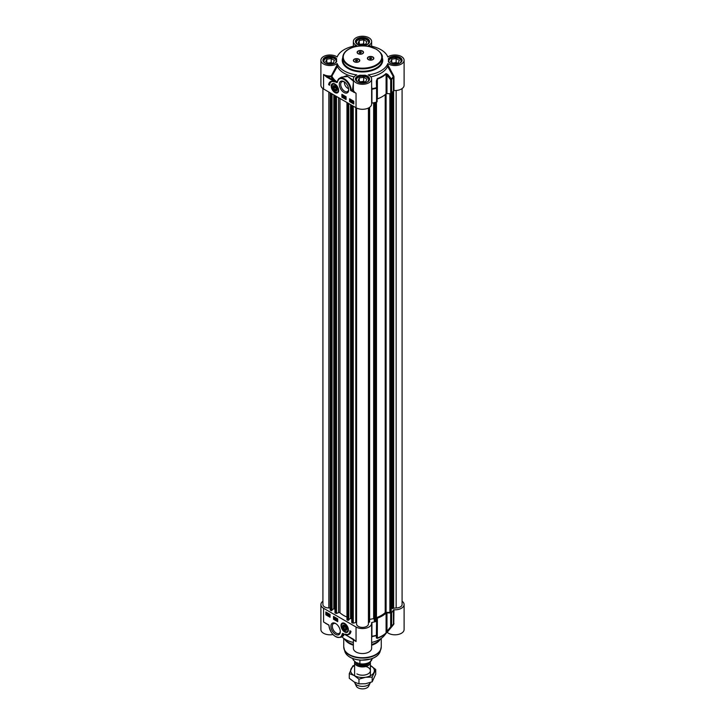 <?xml version="1.0" encoding="UTF-8"?>
<svg xmlns="http://www.w3.org/2000/svg" width="725" height="725" viewBox="0 0 725 725"><rect width="100%" height="100%" fill="white"/><g stroke="black" fill="none" stroke-linecap="round" stroke-linejoin="round"><path stroke-width="1.09" d="M356.917 673.878A7.903 4.558 0 0 0 368.98 673.262A7.903 4.558 0 0 0 365.799 666.511M354.597 665.559A11.854 6.842 0 0 0 351.054 668.885A11.854 6.842 0 0 0 354.117 675.492A11.854 6.842 0 0 0 365.563 677.268A11.854 6.842 0 0 0 373.946 672.428A11.854 6.842 0 0 0 370.883 665.822A11.854 6.842 0 0 0 370.403 665.559L375.713 669.474L372.179 677.105L365.563 677.268L358.957 679.153L354.117 675.492L349.287 673.57L352.821 665.931L354.597 665.278M349.287 673.57L349.287 678.292L354.117 681.944L358.957 683.874L365.563 683.72L372.179 681.826L375.713 674.196L375.713 669.474M358.957 679.153L358.957 683.874M372.179 677.105L372.179 681.826M391.065 611.492L389.869 612.444L386.099 612.335A0.988 0.571 0 0 0 385.211 612.607A26.662 15.397 180 0 1 376.474 617.655A0.988 0.571 0 0 0 376.202 617.791M391.799 608.058L391.21 607.949M402.085 88.577L402.085 604.541A5.927 3.417 180 0 1 396.158 607.958L391.799 608.393L391.808 93.153L391.799 608.393M330.192 607.958L328.842 607.958A5.927 3.417 180 0 1 322.915 604.541L322.915 88.577M331.987 610.223L331.144 610.704L330.283 609.879M334.995 609.299L333.799 608.773L332.041 609.788M346.958 617.048A26.662 15.397 180 0 1 339.98 612.779A0.988 0.571 0 0 0 338.584 612.616L336.5 613.459L335.059 612.806M348.743 619.902L347.909 620.382L347.039 619.549M351.761 618.978L350.556 618.443L348.798 619.458M356.573 622.34L353.256 623.138L351.815 622.476M369.614 107.327L369.623 622.005L368.427 622.521L368.427 108.025L368.427 623.971A5.927 3.417 180 0 1 362.5 627.388A5.927 3.417 180 0 1 356.573 623.971L356.573 108.025M374.236 619.313L373.647 618.633L369.623 619.386M376.202 620.355L376.202 102.18L376.202 620.355L375.233 621.026L374.245 620.546M370.366 661.943A7.903 4.558 180 0 1 370.403 662.369A7.903 4.558 180 0 1 365.527 666.583A7.903 4.558 180 0 1 356.917 665.595A7.903 4.558 180 0 1 354.597 662.369A7.903 4.558 180 0 1 354.697 661.671M359.899 660.122L359.899 663.756L355.921 662.423L353.229 659.904L353.229 658.717M352.876 658.4L353.229 659.904A9.624 5.555 180 0 1 352.876 658.59M372.124 658.59A9.624 5.555 180 0 1 359.899 663.756L359.156 664.091C365.781 665.496 370.103 663.592 372.124 658.4M370.312 682.524A7.903 4.558 180 0 1 370.131 683.022A7.903 4.558 180 0 1 364.548 686.249A7.903 4.558 180 0 1 356.917 685.071A7.903 4.558 180 0 1 354.869 683.022A7.903 4.558 180 0 1 354.625 682.225M370.131 683.022L368.699 686.122A6.416 3.707 180 0 1 364.167 688.75A6.416 3.707 180 0 1 357.96 687.789A6.416 3.707 180 0 1 356.301 686.122L354.869 683.022M353.365 644.48A19.747 11.401 180 0 1 348.535 642.432A19.747 11.401 180 0 1 344.466 639.024A19.747 11.401 180 0 1 344.212 638.68M353.365 645.232A18.759 10.83 180 0 1 349.233 643.428A18.759 10.83 180 0 1 345.372 640.193L344.466 639.024M380.788 638.68A19.747 11.401 180 0 1 380.534 639.024L379.628 640.193A18.759 10.83 180 0 1 371.635 645.232M380.534 639.024A19.747 11.401 180 0 1 371.635 644.48M371.635 637.683L371.916 636.623A32.199 18.587 0 0 0 376.502 635.58A0.988 0.924 4.6 0 0 377.127 634.737L377.127 620.836A0.988 0.571 180 0 1 377.127 620.836L376.928 618.67A0.988 0.571 0 0 0 376.928 618.67A0.988 0.571 0 0 1 377.39 618.162A27.894 16.104 0 0 0 386.09 613.132L386.09 632.952A27.894 16.104 180 0 1 377.39 637.982L377.127 620.872M402.085 601.233A9.135 5.274 180 0 1 404.106 604.541A9.135 5.274 180 0 1 393.965 609.779L393.439 609.979L393.439 623.862A32.344 18.669 180 0 1 391.627 626.545A0.988 0.571 180 0 1 390.684 626.862L386.978 631.267L386.978 612.87L390.684 612.978L390.684 626.862A0.988 0.498 39.7 0 0 391.491 626.926A32.199 18.587 0 0 0 391.536 626.871A32.199 18.587 0 0 0 393.285 624.279L393.285 624.279M348.218 631.031A4.939 2.855 60 0 1 347.511 631.792A4.939 2.855 60 0 1 347.438 631.838M344.692 623.455A5.22 3.018 -120 0 0 343.378 622.974A5.22 3.018 -120 0 0 342.082 629.228A5.22 3.018 -120 0 0 348.145 631.23A5.22 3.018 -120 0 0 344.692 623.455M342.508 623.283A4.939 2.855 60 0 1 342.572 623.246A4.939 2.855 60 0 1 343.596 623.011M340.297 631.212A5.655 3.263 60 0 1 339.137 633.423A5.655 3.263 60 0 1 336.318 633.143A5.655 3.263 60 0 1 332.621 628.158A5.655 3.263 60 0 1 333.491 623.636A5.655 3.263 60 0 1 335.983 623.736M335.612 623.509L335.612 623.509A6.643 3.833 -120 0 0 330.917 626.219A6.643 3.833 -120 0 0 335.612 634.348A6.643 3.833 -120 0 0 340.306 631.638A6.643 3.833 -120 0 0 335.612 623.509L335.612 623.509M377.127 620.836A0.988 0.571 180 0 1 376.565 621.352A32.344 18.669 180 0 1 371.925 622.403L371.581 622.675A9.135 5.274 180 0 1 371.635 623.283A9.135 5.274 180 0 1 365.998 628.158A9.135 5.274 180 0 1 356.038 627.016L356.038 641.525L353.374 639.196M393.358 624.171L384.322 635.571A24.197 13.965 180 0 1 371.635 642.468M376.565 621.352L376.347 637.946L377.308 638.335A27.749 16.023 0 0 0 385.972 633.333L391.491 626.926A0.988 0.725 -140.1 0 0 391.627 626.545L391.627 612.661A0.988 0.571 180 0 1 390.684 612.978M393.439 609.979A32.344 18.669 180 0 1 391.627 612.661M376.347 637.946A0.988 0.924 4.8 0 0 376.928 637.184L376.928 637.184A0.988 0.924 4.8 0 0 376.928 637.076M376.928 637.184L377.118 634.801A0.988 0.988 0 0 0 377.127 634.719A0.988 0.571 180 0 1 376.565 635.236A32.344 18.669 180 0 1 371.925 636.287L371.925 622.403M387.766 631.357A0.988 0.498 40.4 0 1 386.978 631.267L386.09 632.952A0.988 0.68 -132.5 0 1 385.972 633.333M386.978 612.87A0.988 0.571 0 0 0 386.09 613.132M322.915 601.233A9.135 5.274 180 0 0 320.894 604.541A9.135 5.274 180 0 0 323.567 608.266L356.038 627.016M353.039 638.988L342.843 633.423L343.133 635.925L340.904 637.284A9.878 5.7 -120 0 0 342.789 634.375L342.1 634.293A9.38 5.419 60 0 1 334.914 636.142A9.38 5.419 60 0 1 328.978 625.104L327.084 624.044M330.029 617.238L325.842 614.818L325.842 612L330.029 614.419L330.029 617.238M337.714 621.669L333.518 619.25L333.518 616.431L337.714 618.851L337.714 621.669M350.982 631.348A8.591 4.957 60 0 1 349.26 634.321A8.591 4.957 60 0 1 345.354 634.103A7.404 4.277 -120 0 0 348.399 634.13A7.404 4.277 -120 0 0 349.93 630.741L350.982 631.348M326.921 623.908L323.567 621.978L323.567 608.266M342.726 636.224L343.786 635.571L342.988 633.668L346.613 635.281L343.106 633.722A32.054 18.506 0 0 0 344.547 634.366M353.365 642.468A24.197 13.965 180 0 1 341.801 636.768M320.894 604.541L320.894 629.536A9.135 5.274 0 0 0 332.929 634.538M386.226 632.272L387.177 632.291L393.757 624.279L393.965 609.779M387.177 632.291A9.135 5.274 0 0 0 397.445 634.611A9.135 5.274 0 0 0 404.106 629.536L404.106 604.541M353.365 639.35L353.365 648.286A9.135 5.274 0 0 0 362.5 653.551A9.135 5.274 0 0 0 371.635 648.286L371.635 623.283M354.144 639.93A9.135 5.274 0 0 0 356.038 641.525L346.269 635.082M353.465 639.26L354.733 640.438M347.375 634.466A8.591 4.957 -120 0 0 349.432 634.212M350.266 630.94A7.404 4.277 60 0 1 348.743 633.931A7.404 4.277 60 0 1 348.571 634.031M333.872 616.631L333.872 619.05L337.714 621.271M329.431 614.555L329.621 615.869L329.902 615.371M326.187 612.199L326.187 614.619L330.029 616.839M336.763 618.652L337.297 619.947L336.898 620.346L336.128 619.503L336.763 618.652L337.089 620.065M335.965 618.162L335.693 619.676M335.294 617.555L334.687 617.845L335.412 617.618L335.204 619.358L334.687 617.845L335.204 617.736L335.204 619.358M327.437 613.794L327.066 614.329L327.718 614.102M327.247 613.169L326.848 614.002M327.618 613.413L327.908 614.211L327.038 614.782L326.359 613.558L327.029 613.105L327.718 613.567L327.038 614.782M326.359 613.558L327.247 612.987L326.576 613.441L327.673 613.413M327.872 614.809L328.615 615.135L328.035 613.74L328.797 615.217L328.325 615.516L327.872 614.809L328.824 615.008M328.035 613.74L328.733 614.329M328.343 614.102L329.005 615.099L328.325 615.516M328.96 615.063L329.413 614.501L329.413 616.15L329.413 614.501L330.074 615.471L329.621 616.033L330.074 615.471M336.726 619.676L336.726 618.951L336.726 619.676M327.428 613.776L327.029 614.592L327.428 613.776M327.347 613.613L326.64 614.12L327.347 613.613M330.029 615.498L329.413 616.15M329.132 615.162L329.413 615.987L329.34 615.045M346.804 629.11A2.991 1.722 -120 0 0 346.804 628.938A2.991 1.722 -120 0 0 344.692 625.285A2.991 1.722 -120 0 0 342.581 626.445A2.991 1.722 -120 0 0 344.593 630.097A2.991 1.722 -120 0 0 346.804 629.11M346.804 628.829A2.728 1.577 60 0 1 346.804 628.883A2.728 1.577 60 0 1 344.873 629.844A2.728 1.577 60 0 1 344.783 629.789M342.952 626.608A2.728 1.577 60 0 1 342.952 626.5A2.728 1.577 60 0 1 344.783 625.34M344.692 625.702A2.465 1.423 60 0 1 346.441 628.729A2.465 1.423 60 0 1 344.692 629.735A2.465 1.423 60 0 1 342.952 626.708A2.465 1.423 60 0 1 344.692 625.702M343.65 626.418L344.692 626.327L345.743 627.623L345.743 629.019L344.692 629.119L343.65 627.814L343.65 626.418M344.692 629.119L345.743 628.512M343.65 627.814L345.182 626.926M337.025 89.402A2.728 1.577 60 0 1 335.104 90.407A2.728 1.577 60 0 1 335.004 90.353M333.174 87.181A2.728 1.577 60 0 1 333.174 87.073A2.728 1.577 60 0 1 335.013 85.903M334.914 86.275A2.465 1.423 60 0 1 336.663 89.302A2.465 1.423 60 0 1 334.914 90.308A2.465 1.423 60 0 1 333.174 87.281A2.465 1.423 60 0 1 334.914 86.275M333.872 86.991L334.914 86.891L335.965 88.196L335.965 89.592L334.914 89.682L333.872 88.387L333.872 86.991M333.872 88.387L335.403 87.498M334.914 89.682L335.965 89.084M332.73 83.855A4.939 2.855 60 0 1 332.802 83.81A4.939 2.855 60 0 1 333.817 83.583M338.439 91.595A4.939 2.855 60 0 1 337.732 92.365A4.939 2.855 60 0 1 337.669 92.401M334.914 85.849L334.914 85.849A2.991 1.722 -120 0 0 332.802 87.073A2.991 1.722 -120 0 0 334.914 90.734A2.991 1.722 -120 0 0 337.025 89.51A2.991 1.722 -120 0 0 334.914 85.849L334.914 85.849M361.322 44.878L358.096 43.011L359.274 40.464L363.678 39.784L366.904 41.651L365.726 44.189L361.322 44.878M364.621 44.361L363.678 43.817L360.379 44.334M363.678 39.784L363.678 43.817M359.274 40.464L359.274 43.69M363.442 44.542A3.281 1.894 0 0 0 360.987 44.678M368.916 42.576L368.916 42.666A6.416 3.707 0 0 0 368.916 42.576A6.416 3.707 0 0 0 368.699 41.615A6.416 3.707 0 0 0 367.04 39.947A6.416 3.707 0 0 0 366.932 39.893M358.068 39.893A6.416 3.707 0 0 0 357.96 39.947A6.416 3.707 0 0 0 356.084 42.576A6.416 3.707 0 0 0 356.084 42.675L356.084 42.576M356.936 43.799A6.126 3.534 180 0 1 356.582 43.246A6.126 3.534 180 0 1 358.168 39.83A6.126 3.534 180 0 1 366.832 39.83A6.126 3.534 180 0 1 368.064 43.799M361.322 82.369L358.096 80.502L359.274 77.965L363.678 77.276L366.904 79.143L365.726 81.689L361.322 82.369M364.621 81.852L363.678 81.309L360.379 81.825M363.678 77.276L363.678 81.309M359.274 77.965L359.274 81.191M363.442 82.043A3.281 1.894 0 0 0 360.987 82.179M368.916 80.067L368.916 80.158A6.416 3.707 0 0 0 368.916 80.067A6.416 3.707 0 0 0 368.699 79.107A6.416 3.707 0 0 0 367.04 77.448A6.416 3.707 0 0 0 366.932 77.385M358.068 77.385A6.416 3.707 0 0 0 357.96 77.448A6.416 3.707 0 0 0 356.084 80.067A6.416 3.707 0 0 0 356.084 80.167L356.084 80.067M356.936 81.3A6.126 3.534 180 0 1 356.582 80.738A6.126 3.534 180 0 1 358.168 77.321A6.126 3.534 180 0 1 366.832 77.321A6.126 3.534 180 0 1 368.064 81.3M328.851 63.619L325.625 61.761L326.803 59.214L331.207 58.535L334.433 60.392L333.255 62.939L328.851 63.619M332.15 63.111L331.207 62.568L327.908 63.075M331.207 58.535L331.207 62.568M326.803 59.214L326.803 62.441M330.972 63.293A3.281 1.894 0 0 0 328.516 63.428M336.445 61.317L336.445 61.417A6.416 3.707 0 0 0 336.445 61.317A6.416 3.707 0 0 0 336.228 60.356A6.416 3.707 0 0 0 334.569 58.698A6.416 3.707 0 0 0 334.461 58.634M325.597 58.634A6.416 3.707 0 0 0 325.489 58.698A6.416 3.707 0 0 0 323.613 61.317A6.416 3.707 0 0 0 323.613 61.417L323.613 61.317M324.465 62.549A6.126 3.534 180 0 1 324.111 61.988A6.126 3.534 180 0 1 325.697 58.58A6.126 3.534 180 0 1 334.361 58.58A6.126 3.534 180 0 1 335.593 62.549M393.793 63.619L390.567 61.761L391.745 59.214L396.149 58.535L399.375 60.392L398.197 62.939L393.793 63.619M397.092 63.111L396.149 62.568L392.85 63.075M396.149 58.535L396.149 62.568M391.745 59.214L391.745 62.441M395.913 63.293A3.281 1.894 0 0 0 393.458 63.428M401.387 61.317L401.387 61.417A6.416 3.707 0 0 0 401.387 61.317A6.416 3.707 0 0 0 401.17 60.356A6.416 3.707 0 0 0 399.511 58.698A6.416 3.707 0 0 0 399.403 58.634M390.539 58.634A6.416 3.707 0 0 0 390.431 58.698A6.416 3.707 0 0 0 388.555 61.317A6.416 3.707 0 0 0 388.555 61.417L388.555 61.317M389.407 62.549A6.126 3.534 180 0 1 389.053 61.988A6.126 3.534 180 0 1 390.639 58.58A6.126 3.534 180 0 1 399.303 58.58A6.126 3.534 180 0 1 400.535 62.549M373.565 58.417A2.963 1.713 180 0 1 373.574 58.498A2.963 1.713 180 0 1 372.786 59.658M372.877 56.985A3.208 1.849 180 0 1 372.877 59.613A3.208 1.849 180 0 1 368.336 59.613L368.336 59.613A3.208 1.849 180 0 1 368.336 56.985A3.208 1.849 180 0 1 372.877 56.985M368.427 59.658A2.963 1.713 180 0 1 367.647 58.498A2.963 1.713 180 0 1 367.647 58.417M359.528 60.592A2.963 1.713 180 0 1 359.528 60.673A2.963 1.713 180 0 1 358.739 61.833M358.83 59.16A3.208 1.849 180 0 1 358.83 61.779A3.208 1.849 180 0 1 354.298 61.779L354.298 61.779A3.208 1.849 180 0 1 354.298 59.16A3.208 1.849 180 0 1 358.83 59.16M354.389 61.833A2.963 1.713 180 0 1 353.601 60.673A2.963 1.713 180 0 1 353.61 60.592M362.6 51.058A3.208 1.849 180 0 1 362.6 53.677A3.208 1.849 180 0 1 358.059 53.677L358.059 53.677A3.208 1.849 180 0 1 358.059 51.058A3.208 1.849 180 0 1 362.6 51.058M363.288 52.49A2.963 1.713 180 0 1 363.288 52.562A2.963 1.713 180 0 1 362.509 53.723M358.15 53.723A2.963 1.713 180 0 1 357.362 52.562A2.963 1.713 180 0 1 357.371 52.49M393.965 90.507L393.965 76.623L393.757 75.98L393.285 76.397A32.199 18.587 180 0 1 391.491 79.043L387.766 74.439L386.978 75.201L390.684 79.823A0.988 0.571 0 0 0 391.627 79.505A0.988 0.725 -140.1 0 0 391.491 79.043L390.684 79.823L390.684 93.706A0.988 0.571 0 0 0 391.627 93.389A32.344 18.669 0 0 0 393.439 90.707L393.965 90.507A9.135 5.274 0 0 0 404.106 85.269L404.106 60.275A9.135 5.274 180 0 1 397.998 65.25A9.135 5.274 180 0 1 387.839 63.564L387.63 66.437A25.973 14.998 180 0 1 370.828 76.85M390.684 93.706L386.978 93.597L386.978 75.201L386.09 74.041A0.988 0.68 -132.5 0 0 385.972 73.578A27.749 16.023 180 0 1 377.308 78.572L376.347 81.037L376.565 88.196A0.988 0.571 0 0 0 377.127 87.653L376.502 87.698A32.199 18.587 180 0 1 371.916 88.74L371.635 86.103M386.099 612.335L386.099 93.851A0.988 0.571 180 0 1 386.978 93.597M386.09 93.86A27.894 16.104 180 0 1 377.39 98.89L377.39 79.07A27.894 16.104 0 0 0 386.09 74.041L386.09 93.86M371.635 103.267L371.925 103.131A32.344 18.669 0 0 0 376.565 102.08A0.988 0.571 0 0 0 377.127 101.536L377.127 87.716M320.894 60.275L320.894 85.269A9.135 5.274 0 0 0 323.567 88.994L356.038 107.744A9.135 5.274 0 0 0 365.998 108.886A9.135 5.274 0 0 0 371.635 104.01L371.635 79.016A9.135 5.274 180 0 1 362.5 84.29A9.135 5.274 180 0 1 353.365 79.016A9.135 5.274 180 0 1 356.791 74.902A25.973 14.998 0 0 1 337.161 63.564A9.135 5.274 180 0 1 327.002 65.25A9.135 5.274 180 0 1 320.894 60.275A9.135 5.274 180 0 1 327.002 55.29A9.135 5.274 180 0 1 337.161 56.976A25.973 14.998 0 0 1 356.791 45.639A9.135 5.274 180 0 1 353.365 41.524A9.135 5.274 180 0 1 362.5 36.25A9.135 5.274 180 0 1 371.635 41.524A9.135 5.274 180 0 1 368.209 45.639A25.973 14.998 0 0 1 387.839 56.976A9.135 5.274 180 0 1 397.998 55.29A9.135 5.274 180 0 1 404.106 60.275M361.657 76.324L361.657 75.663L360.035 75.201A25.973 14.998 0 0 0 364.965 75.201L363.343 75.663L363.343 76.324M350.764 100.621L350.483 99.805L350.764 100.621M350.701 99.678L350.891 100.992M350.483 101.282L350.483 99.642L350.945 100.721L350.483 101.282L351.099 100.63M350.03 100.195L350.701 99.515L350.701 101.165L351.154 100.603M350.238 100.077L350.701 99.515L350.238 100.077M351.852 100.893L351.281 100.657L351.861 102.053L351.099 100.567L351.58 100.267L351.852 100.893M351.58 100.431L351.788 101.074M352.205 101.183L351.861 102.053M351.77 101.563L351.163 101.464M351.208 100.249L351.788 100.15L352.024 100.974M353.075 101.074L352.685 101.899M352.468 102.017L352.867 101.201L352.468 102.017M352.549 102.171L353.555 102.008M353.265 101.663L353.347 102.125M352.278 102.37L352.205 101.464L353.546 101.464L353.537 102.234L352.432 102.261M352.205 101.464L353.075 100.893L353.501 101.31M352.413 101.337L353.075 100.893L352.413 101.337M353.592 101.464L353.746 102.107L352.867 102.678M344.873 96.525L344.873 97.793M345.426 97.821L344.81 98.111L345.426 97.63M343.94 97.63L344.339 96.198M343.17 96.117L343.17 96.842L343.17 96.117M343.17 95.936L343.777 96.461L343.133 97.141L342.998 95.446L343.777 96.28M343.985 96.343L343.133 97.141M349.93 98.972L349.93 101.391L353.773 103.612M342.245 94.54L342.245 96.96L346.088 99.18M349.586 98.772L353.773 101.192L353.773 104.01L349.586 101.591L349.586 98.772M341.901 94.341L346.088 96.76L346.088 99.579L341.901 97.159L341.901 94.341M328.633 84.662A8.591 4.957 60 0 1 330.346 81.698A8.591 4.957 60 0 1 334.261 81.916A7.404 4.277 -120 0 0 331.216 81.88A7.404 4.277 -120 0 0 329.685 85.269L328.633 84.662L329.694 84.87M330.528 81.599A8.591 4.957 -120 0 0 328.978 84.463M331.388 81.78A7.404 4.277 60 0 1 331.561 81.671A7.404 4.277 60 0 1 332.585 81.345M388.455 61.163L388.355 61.697A25.973 14.998 0 0 0 388.473 60.275A25.973 14.998 0 0 0 388.355 58.843A7.06 4.078 0 0 1 399.203 57.003A7.06 4.078 0 0 1 399.203 63.537A7.06 4.078 0 0 1 388.355 61.697L388.473 60.275M323.567 88.994L323.567 74.485L326.576 77.022L326.921 76.415L323.586 74.494A9.135 5.274 180 0 0 330.981 75.998L331.026 76.687L331.86 76.198L330.981 75.998M326.576 77.022L333.346 80.928L333.69 80.33L326.921 76.415A9.624 5.555 0 0 0 331.026 76.687A32.897 18.995 0 0 0 333.69 80.33L336.772 82.587L337.515 81.717A9.38 5.419 60 0 1 344.529 79.75A9.38 5.419 60 0 1 350.619 90.498L356.038 93.226A9.135 5.274 180 0 1 353.365 89.574L350.619 90.498M337.524 81.227L337.17 81.988L337.524 81.227A9.878 5.7 -120 0 1 339.409 78.327L341.448 77.149L347.81 76.506L353.365 81.064M337.442 81.127L336.989 81.979A32.054 18.506 180 0 1 331.86 76.198L337.37 66.437L337.161 64.761L331.379 75.772M353.365 80.248L346.595 75.772L339.717 78.146M353.365 82.949L352.522 89.809M337.161 64.761L337.161 63.564M387.63 66.437L393.439 76.823L393.439 90.707M371.635 89.383L371.635 88.767M353.365 89.574L353.365 88.867M377.127 101.563L377.127 87.68A0.988 0.988 0 0 0 377.127 87.653L376.928 81.001L376.347 81.037M377.127 87.653L377.308 78.572M387.766 74.439L385.972 73.578M348.68 89.365A5.655 3.263 60 0 1 347.52 91.568A5.655 3.263 60 0 1 344.692 91.296A5.655 3.263 60 0 1 341.004 86.311A5.655 3.263 60 0 1 341.865 81.78A5.655 3.263 60 0 1 344.357 81.889M343.994 92.501A6.643 3.833 -120 0 0 348.689 89.791A6.643 3.833 -120 0 0 343.994 81.662A6.643 3.833 -120 0 0 339.3 84.372A6.643 3.833 -120 0 0 343.994 92.501M334.914 92.555A5.22 3.018 -120 0 0 338.367 91.803A5.22 3.018 -120 0 0 337.533 86.782A5.22 3.018 -120 0 0 333.6 83.547A5.22 3.018 -120 0 0 331.289 86.964A5.22 3.018 -120 0 0 334.914 92.555M348.625 88.849C345.725 87.218 344.303 84.898 344.348 81.88M358.657 59.305A2.963 1.713 180 0 1 359.528 60.51A2.963 1.713 180 0 1 357.697 62.096A2.963 1.713 180 0 1 354.471 61.725A2.963 1.713 180 0 1 353.601 60.51A2.963 1.713 180 0 1 355.431 58.933A2.963 1.713 180 0 1 358.657 59.305M355.757 60.048L357.67 60.338L356.265 61.145L355.468 60.682L355.757 60.048L355.757 60.855M357.153 61.009L355.975 60.982M356.863 59.876L356.863 60.846M372.704 57.13A2.963 1.713 180 0 1 373.574 58.344A2.963 1.713 180 0 1 371.744 59.921A2.963 1.713 180 0 1 368.517 59.55A2.963 1.713 180 0 1 367.647 58.344A2.963 1.713 180 0 1 369.478 56.758A2.963 1.713 180 0 1 372.704 57.13M369.804 57.873L371.708 58.172L370.312 58.979L369.505 58.508L369.804 57.873L369.804 58.68M371.191 58.843L370.022 58.807M370.901 57.701L370.901 58.671M358.232 53.614A2.963 1.713 180 0 1 357.362 52.408A2.963 1.713 180 0 1 359.192 50.822A2.963 1.713 180 0 1 362.418 51.194A2.963 1.713 180 0 1 363.288 52.408A2.963 1.713 180 0 1 361.458 53.985A2.963 1.713 180 0 1 358.232 53.614M359.518 51.937L361.431 52.236L360.035 53.043L359.228 52.581L359.518 51.937L359.518 52.744M360.914 52.907L359.745 52.871M360.624 51.774L360.624 52.735M387.839 63.564A25.973 14.998 0 0 1 368.209 74.902A9.135 5.274 180 0 1 371.635 79.016M336.545 61.163L336.645 61.697A7.06 4.078 0 0 1 325.797 63.537A7.06 4.078 0 0 1 325.797 57.003A7.06 4.078 0 0 1 336.645 58.843A25.973 14.998 0 0 0 336.527 60.275A25.973 14.998 0 0 0 336.645 61.697L336.527 60.275M364.965 45.34A25.973 14.998 0 0 0 360.035 45.34A7.06 4.078 0 0 1 356.845 39.078A7.06 4.078 0 0 1 368.155 39.078A7.06 4.078 0 0 1 364.965 45.34M354.172 76.85A25.973 14.998 180 0 1 337.37 66.437M393.757 75.98L387.839 64.761M376.474 617.655L376.474 102.107M385.211 612.607L385.211 94.622M389.869 612.444L389.869 93.688M390.24 612.362L390.24 93.697M391.065 611.891L391.065 93.679M391.781 608.048L391.781 93.199M391.935 608.502L391.935 92.999M392.687 608.647L392.687 91.966M392.941 608.574L392.941 91.577M393.177 608.157L393.177 91.187M393.639 607.958L393.639 90.552M396.158 607.958L396.158 90.498M328.842 607.958L328.842 92.039M330.337 610.242L330.337 92.909M331.144 610.704L331.144 93.371M331.425 610.704L331.425 93.534M331.987 610.387L331.987 93.851M333.799 608.773L333.799 94.903M334.08 608.773L334.08 95.066M335.059 612.96L335.059 95.627M335.865 613.432L335.865 96.09M336.5 613.459L336.5 96.461M338.584 612.616L338.584 97.657M339.98 612.779L339.98 98.473M347.103 619.92L347.103 102.578M347.909 620.382L347.909 103.05M348.181 620.382L348.181 103.204M348.743 620.056L348.743 103.53M350.556 618.443L350.556 104.581M350.837 618.443L350.837 104.735M351.815 622.639L351.815 105.306M352.622 623.11L352.622 105.768M353.256 623.138L353.256 106.131M355.794 622.113L355.794 107.599M368.762 622.249L368.762 107.853M369.487 622.113L369.487 107.418M373.647 618.633L373.647 102.796M373.901 618.706L373.901 102.742M374.245 620.618L374.245 102.66L374.236 620.582M374.417 620.917L374.417 102.624M375.233 621.026L375.233 102.433M376.058 620.555L376.058 102.216M368.635 663.103A6.67 3.852 180 0 1 357.788 664.327A6.67 3.852 180 0 1 356.011 662.478M355.676 662.278A6.86 3.96 0 0 0 357.642 664.68A6.86 3.96 0 0 0 364.358 665.695A6.86 3.96 0 0 0 369.17 662.813M381.259 638.353L381.259 646.872A18.759 10.83 180 0 1 369.678 656.886A18.759 10.83 180 0 1 349.233 654.53A18.759 10.83 180 0 1 343.741 646.872L343.741 638.353M381.142 648.087A18.696 10.793 180 0 1 380.861 649.337A18.696 10.793 180 0 1 367.983 657.611A18.696 10.793 180 0 1 349.278 654.929A18.696 10.793 180 0 1 344.139 649.337A18.696 10.793 180 0 1 343.858 648.087M381.259 646.872L380.054 651.748A17.871 10.322 180 0 1 367.738 659.659A17.871 10.322 180 0 1 349.858 657.095A17.871 10.322 180 0 1 344.946 651.748L343.741 646.872M369.351 659.333A17.4 10.041 180 0 1 355.649 659.333M377.308 638.335L377.39 618.162M342.417 633.505L342.1 634.293M393.965 623.663L393.439 623.862M343.142 633.84L342.345 633.605M347.964 629.871A4.64 2.683 -120 0 0 344.919 624.071A4.64 2.683 -120 0 0 341.421 625.566A4.64 2.683 -120 0 0 344.466 631.366A4.64 2.683 -120 0 0 347.964 629.871M344.665 623.437A4.939 2.855 -120 0 0 342.436 623.319A4.939 2.855 -120 0 0 341.421 625.312A4.939 2.855 -120 0 0 341.412 625.711M344.801 631.566A4.939 2.855 -120 0 0 347.375 631.874A4.939 2.855 -120 0 0 348.39 629.889A4.939 2.855 -120 0 0 348.39 629.88M334.887 84.009A4.939 2.855 -120 0 0 332.657 83.892A4.939 2.855 -120 0 0 331.633 86.275M335.022 92.138A4.939 2.855 -120 0 0 335.131 92.202A4.939 2.855 -120 0 0 337.596 92.447A4.939 2.855 -120 0 0 338.611 90.453M334.914 84.499A4.64 2.683 -120 0 0 331.633 86.393A4.64 2.683 -120 0 0 334.914 92.084A4.64 2.683 -120 0 0 338.203 90.181A4.64 2.683 -120 0 0 334.914 84.499M348.879 64.906A19.258 11.12 180 0 1 348.879 49.182A19.258 11.12 180 0 1 376.121 49.182A19.258 11.12 180 0 1 376.121 64.906A19.258 11.12 180 0 1 348.879 64.906M342.753 57.447A19.747 11.401 0 0 0 348.535 65.513A19.747 11.401 0 0 0 370.058 67.987A19.747 11.401 0 0 0 382.247 57.447C382.882 55.327 380.915 52.562 376.366 49.155L369.061 46.491C363.569 45.421 358.259 45.666 353.12 47.216C346.523 49.445 343.07 52.852 342.753 57.447L342.753 59.867A19.747 11.401 180 0 0 348.535 67.932A19.747 11.401 180 0 0 370.058 70.407A19.747 11.401 180 0 0 382.247 59.867L382.247 57.447M363.343 75.663A6.57 3.788 180 0 1 369.07 79.424C369.768 83.964 355.232 83.964 355.93 79.424A6.57 3.788 180 0 1 361.657 75.663M388.473 60.13A6.57 3.788 180 0 1 395.442 56.894A6.57 3.788 180 0 1 401.541 60.673C402.23 64.579 389.452 65.83 388.455 61.117M360.035 75.201A7.06 4.078 0 0 0 356.845 81.463A7.06 4.078 0 0 0 368.155 81.463A7.06 4.078 0 0 0 364.965 75.201M342.753 57.701A20.246 11.691 0 0 0 348.181 68.54A20.246 11.691 0 0 0 372.269 70.506A20.246 11.691 0 0 0 382.247 57.701M333.346 80.928L336.772 82.587M337.197 82.505L337.062 81.834M351.317 90.498A9.878 5.7 -120 0 0 346.858 80.801A9.878 5.7 -120 0 0 339.409 78.327L337.234 81.871M337.261 82.405L337.515 81.717M393.965 76.623L393.439 76.823A32.344 18.669 0 0 1 391.627 79.505L391.627 93.389M371.925 103.131L371.925 89.248A32.344 18.669 0 0 0 376.565 88.196L376.565 102.08M352.876 89.719A9.624 5.555 0 0 0 353.891 92.392M356.038 107.744L356.038 93.226M336.545 61.117C336.155 65.477 322.734 64.869 323.459 60.673A6.57 3.788 180 0 1 329.558 56.894A6.57 3.788 180 0 1 336.527 60.13M360.805 45.385C356.6 43.926 354.978 42.775 355.93 41.923A6.57 3.788 180 0 1 362.5 38.135A6.57 3.788 180 0 1 369.07 41.923C370.022 42.775 368.4 43.926 364.195 45.385M391.21 93.643L391.21 611.692M330.192 92.818L330.192 610.042M332.041 93.887L332.041 610.305M334.995 95.591L334.995 612.888M346.958 102.497L346.958 619.712M348.798 103.566L348.798 619.984M351.761 105.27L351.761 622.558M369.623 107.318L369.623 622.005M354.597 662.369L354.597 675.754M370.403 662.369L370.403 675.754M380.054 651.748C378.822 655.001 375.795 657.412 370.964 658.989L361.132 660.203C352.567 659.551 347.175 656.732 344.946 651.748M325.353 623.174L328.842 625.186C330.709 633.976 334.723 638 340.904 637.284M342.572 623.246L341.33 625.43C341.928 629.889 343.949 632.037 347.375 631.874L347.511 631.792M332.802 83.81L331.552 86.456C332.485 88.387 330.093 87.408 334.977 92.22L337.732 92.365M371.635 46.237L371.635 41.524M353.365 46.237L353.365 41.524M353.365 88.903L353.365 79.016"/></g></svg>
